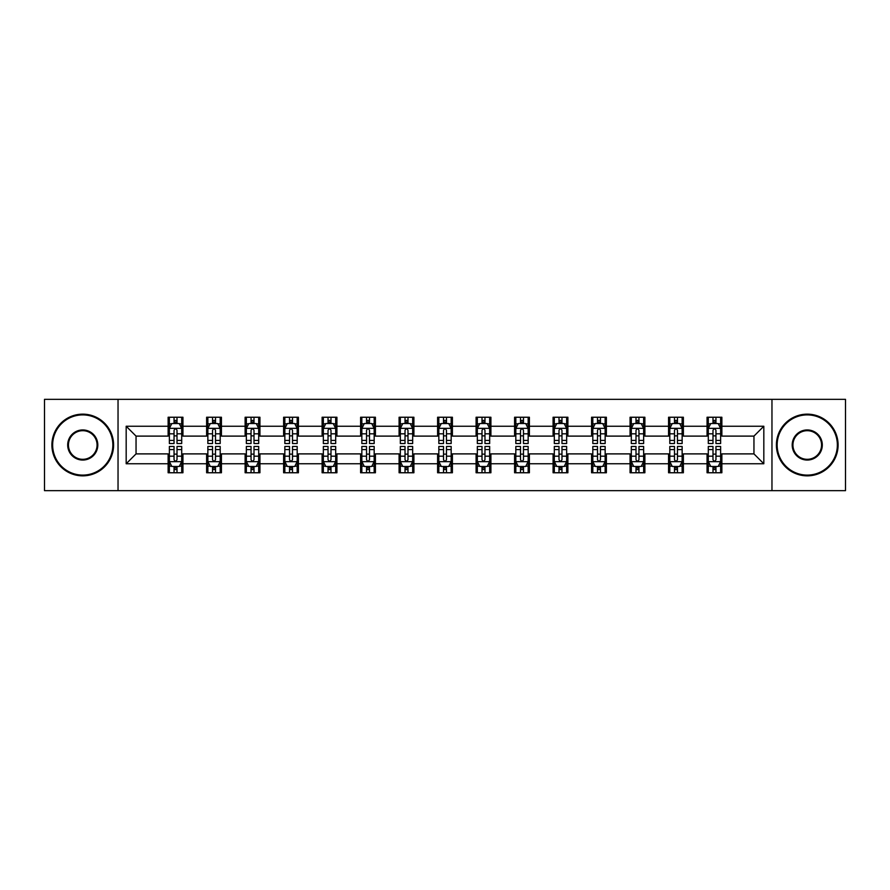 <?xml version="1.0" encoding="UTF-8"?>
<svg xmlns="http://www.w3.org/2000/svg" width="890" height="890" viewBox="0 0 890 890"><rect width="100%" height="100%" fill="white"/><g stroke="black" fill="none" stroke-linecap="round" stroke-linejoin="round"><path stroke-width="1.33" d="M771.964 490.657L845.5 490.657L845.5 399.343L771.964 399.343L771.964 490.657L118.036 490.657L118.036 399.343L44.5 399.343L44.5 490.657L118.036 490.657M771.964 399.343L118.036 399.343M721.868 426.243L721.868 417.243L707.06 417.243L707.06 426.243L683.375 426.243L683.375 417.243L668.568 417.243L668.568 426.243L644.883 426.243L644.883 417.243L630.076 417.243L630.076 426.243L606.379 426.243L606.379 417.243L591.583 417.243L591.583 426.243L567.887 426.243L567.887 417.243L553.079 417.243L553.079 426.243L529.394 426.243L529.394 417.243L514.587 417.243L514.587 426.243L490.902 426.243L490.902 417.243L476.094 417.243L476.094 426.243L452.398 426.243L452.398 417.243L437.602 417.243L437.602 426.243L413.906 426.243L413.906 417.243L399.098 417.243L399.098 426.243L375.413 426.243L375.413 417.243L360.606 417.243L360.606 426.243L336.921 426.243L336.921 417.243L322.113 417.243L322.113 426.243L298.417 426.243L298.417 417.243L283.621 417.243L283.621 426.243L259.925 426.243L259.925 417.243L245.117 417.243L245.117 426.243L221.432 426.243L221.432 417.243L206.625 417.243L206.625 426.243L182.94 426.243L182.94 417.243L168.132 417.243L168.132 426.243L126.18 426.243L126.18 463.757L136.048 453.889L168.132 453.889L168.132 472.757L182.94 472.757L182.94 453.889L206.625 453.889L206.625 472.757L221.432 472.757L221.432 453.889L245.117 453.889L245.117 472.757L259.925 472.757L259.925 453.889L283.621 453.889L283.621 472.757L298.417 472.757L298.417 453.889L322.113 453.889L322.113 472.757L336.921 472.757L336.921 453.889L360.606 453.889L360.606 472.757L375.413 472.757L375.413 453.889L399.098 453.889L399.098 472.757L413.906 472.757L413.906 453.889L437.602 453.889L437.602 472.757L452.398 472.757L452.398 453.889L476.094 453.889L476.094 472.757L490.902 472.757L490.902 453.889L514.587 453.889L514.587 472.757L529.394 472.757L529.394 453.889L553.079 453.889L553.079 472.757L567.887 472.757L567.887 453.889L591.583 453.889L591.583 472.757L606.379 472.757L606.379 453.889L630.076 453.889L630.076 472.757L644.883 472.757L644.883 453.889L668.568 453.889L668.568 472.757L683.375 472.757L683.375 453.889L707.06 453.889L707.06 472.757L721.868 472.757L721.868 453.889L753.952 453.889L753.952 436.111L721.868 436.111L721.868 426.243L763.82 426.243L763.82 463.757L721.868 463.757M707.06 463.757L683.375 463.757M668.568 463.757L644.883 463.757M630.076 463.757L606.379 463.757M591.583 463.757L567.887 463.757M553.079 463.757L529.394 463.757M514.587 463.757L490.902 463.757M476.094 463.757L452.398 463.757M437.602 463.757L413.906 463.757M399.098 463.757L375.413 463.757M360.606 463.757L336.921 463.757M322.113 463.757L298.417 463.757M283.621 463.757L259.925 463.757M245.117 463.757L221.432 463.757M206.625 463.757L182.94 463.757M168.132 463.757L126.18 463.757M707.06 426.243L707.06 436.111L683.375 436.111L683.375 426.243M668.568 426.243L668.568 436.111L644.883 436.111L644.883 426.243M630.076 426.243L630.076 436.111L606.379 436.111L606.379 426.243M591.583 426.243L591.583 436.111L567.887 436.111L567.887 426.243M553.079 426.243L553.079 436.111L529.394 436.111L529.394 426.243M514.587 426.243L514.587 436.111L490.902 436.111L490.902 426.243M476.094 426.243L476.094 436.111L452.398 436.111L452.398 426.243M437.602 426.243L437.602 436.111L413.906 436.111L413.906 426.243M399.098 426.243L399.098 436.111L375.413 436.111L375.413 426.243M360.606 426.243L360.606 436.111L336.921 436.111L336.921 426.243M322.113 426.243L322.113 436.111L298.417 436.111L298.417 426.243M283.621 426.243L283.621 436.111L259.925 436.111L259.925 426.243M245.117 426.243L245.117 436.111L221.432 436.111L221.432 426.243M206.625 426.243L206.625 436.111L182.94 436.111L182.94 426.243M168.132 426.243L168.132 436.111L136.048 436.111L126.18 426.243M136.048 436.111L136.048 453.889M763.82 463.757L753.952 453.889M753.952 436.111L763.82 426.243M168.132 423.406L169.367 423.406M174.051 423.406L177.01 423.406M181.705 423.406L182.94 423.406M168.132 435.866L169.367 435.866M174.051 435.866L177.01 435.866M181.705 435.866L182.94 435.866M168.132 454.134L169.367 454.134M174.051 454.134L177.01 454.134M181.705 454.134L182.94 454.134M168.132 466.594L169.367 466.594M174.051 466.594L177.01 466.594M181.705 466.594L182.94 466.594M206.625 454.134L207.86 454.134M212.543 454.134L215.513 454.134M220.197 454.134L221.432 454.134M206.625 466.594L207.86 466.594M212.543 466.594L215.513 466.594M220.197 466.594L221.432 466.594M206.625 423.406L207.86 423.406M212.543 423.406L215.513 423.406M220.197 423.406L221.432 423.406M206.625 435.866L207.86 435.866M212.543 435.866L215.513 435.866M220.197 435.866L221.432 435.866M245.117 454.134L246.352 454.134M251.047 454.134L254.006 454.134M258.69 454.134L259.925 454.134M245.117 466.594L246.352 466.594M251.047 466.594L254.006 466.594M258.69 466.594L259.925 466.594M245.117 423.406L246.352 423.406M251.047 423.406L254.006 423.406M258.69 423.406L259.925 423.406M245.117 435.866L246.352 435.866M251.047 435.866L254.006 435.866M258.69 435.866L259.925 435.866M283.621 454.134L284.845 454.134M289.539 454.134L292.499 454.134M297.182 454.134L298.417 454.134M283.621 466.594L284.845 466.594M289.539 466.594L292.499 466.594M297.182 466.594L298.417 466.594M283.621 423.406L284.845 423.406M289.539 423.406L292.499 423.406M297.182 423.406L298.417 423.406M283.621 435.866L284.845 435.866M289.539 435.866L292.499 435.866M297.182 435.866L298.417 435.866M322.113 454.134L323.348 454.134M328.032 454.134L330.991 454.134M335.686 454.134L336.921 454.134M322.113 466.594L323.348 466.594M328.032 466.594L330.991 466.594M335.686 466.594L336.921 466.594M322.113 423.406L323.348 423.406M328.032 423.406L330.991 423.406M335.686 423.406L336.921 423.406M322.113 435.866L323.348 435.866M328.032 435.866L330.991 435.866M335.686 435.866L336.921 435.866M360.606 454.134L361.841 454.134M366.524 454.134L369.495 454.134M374.178 454.134L375.413 454.134M360.606 466.594L361.841 466.594M366.524 466.594L369.495 466.594M374.178 466.594L375.413 466.594M360.606 423.406L361.841 423.406M366.524 423.406L369.495 423.406M374.178 423.406L375.413 423.406M360.606 435.866L361.841 435.866M366.524 435.866L369.495 435.866M374.178 435.866L375.413 435.866M399.098 454.134L400.333 454.134M405.028 454.134L407.987 454.134M412.671 454.134L413.906 454.134M399.098 466.594L400.333 466.594M405.028 466.594L407.987 466.594M412.671 466.594L413.906 466.594M399.098 423.406L400.333 423.406M405.028 423.406L407.987 423.406M412.671 423.406L413.906 423.406M399.098 435.866L400.333 435.866M405.028 435.866L407.987 435.866M412.671 435.866L413.906 435.866M437.602 454.134L438.826 454.134M443.52 454.134L446.48 454.134M451.174 454.134L452.398 454.134M437.602 466.594L438.826 466.594M443.52 466.594L446.48 466.594M451.174 466.594L452.398 466.594M437.602 423.406L438.826 423.406M443.52 423.406L446.48 423.406M451.174 423.406L452.398 423.406M437.602 435.866L438.826 435.866M443.52 435.866L446.48 435.866M451.174 435.866L452.398 435.866M476.094 454.134L477.329 454.134M482.013 454.134L484.972 454.134M489.667 454.134L490.902 454.134M476.094 466.594L477.329 466.594M482.013 466.594L484.972 466.594M489.667 466.594L490.902 466.594M476.094 423.406L477.329 423.406M482.013 423.406L484.972 423.406M489.667 423.406L490.902 423.406M476.094 435.866L477.329 435.866M482.013 435.866L484.972 435.866M489.667 435.866L490.902 435.866M514.587 454.134L515.822 454.134M520.505 454.134L523.476 454.134M528.159 454.134L529.394 454.134M514.587 466.594L515.822 466.594M520.505 466.594L523.476 466.594M528.159 466.594L529.394 466.594M514.587 423.406L515.822 423.406M520.505 423.406L523.476 423.406M528.159 423.406L529.394 423.406M514.587 435.866L515.822 435.866M520.505 435.866L523.476 435.866M528.159 435.866L529.394 435.866M553.079 454.134L554.314 454.134M559.009 454.134L561.968 454.134M566.652 454.134L567.887 454.134M553.079 466.594L554.314 466.594M559.009 466.594L561.968 466.594M566.652 466.594L567.887 466.594M553.079 423.406L554.314 423.406M559.009 423.406L561.968 423.406M566.652 423.406L567.887 423.406M553.079 435.866L554.314 435.866M559.009 435.866L561.968 435.866M566.652 435.866L567.887 435.866M591.583 454.134L592.818 454.134M597.502 454.134L600.461 454.134M605.156 454.134L606.379 454.134M591.583 466.594L592.818 466.594M597.502 466.594L600.461 466.594M605.156 466.594L606.379 466.594M591.583 423.406L592.818 423.406M597.502 423.406L600.461 423.406M605.156 423.406L606.379 423.406M591.583 435.866L592.818 435.866M597.502 435.866L600.461 435.866M605.156 435.866L606.379 435.866M630.076 454.134L631.31 454.134M635.994 454.134L638.953 454.134M643.648 454.134L644.883 454.134M630.076 466.594L631.31 466.594M635.994 466.594L638.953 466.594M643.648 466.594L644.883 466.594M630.076 423.406L631.31 423.406M635.994 423.406L638.953 423.406M643.648 423.406L644.883 423.406M630.076 435.866L631.31 435.866M635.994 435.866L638.953 435.866M643.648 435.866L644.883 435.866M668.568 454.134L669.803 454.134M674.486 454.134L677.457 454.134M682.14 454.134L683.375 454.134M668.568 466.594L669.803 466.594M674.486 466.594L677.457 466.594M682.14 466.594L683.375 466.594M668.568 423.406L669.803 423.406M674.486 423.406L677.457 423.406M682.14 423.406L683.375 423.406M668.568 435.866L669.803 435.866M674.486 435.866L677.457 435.866M682.14 435.866L683.375 435.866M707.06 454.134L708.295 454.134M712.99 454.134L715.949 454.134M720.633 454.134L721.868 454.134M707.06 466.594L708.295 466.594M712.99 466.594L715.949 466.594M720.633 466.594L721.868 466.594M707.06 423.406L708.295 423.406M712.99 423.406L715.949 423.406M720.633 423.406L721.868 423.406M707.06 435.866L708.295 435.866M712.99 435.866L715.949 435.866M720.633 435.866L721.868 435.866M177.01 420.447L174.051 420.447M181.705 440.428L177.01 440.428L177.01 443.52L181.705 443.52L181.705 428.468L179.235 423.529L171.826 423.529L169.367 428.468L169.367 443.52L174.051 443.52L174.051 440.428L169.367 440.428M169.367 428.468L169.367 417.243M181.705 428.468L181.705 417.243M174.051 423.529L174.051 417.243M177.01 417.243L177.01 423.529M177.01 440.428L177.01 430.315C176.031 428.413 175.041 428.413 174.051 430.315L174.051 440.428M174.051 469.553L177.01 469.553M169.367 449.572L174.051 449.572L174.051 446.48L169.367 446.48L169.367 461.532L171.826 466.471L179.235 466.471L181.705 461.532L181.705 446.48L177.01 446.48L177.01 449.572L181.705 449.572M181.705 461.532L181.705 472.757M169.367 461.532L169.367 472.757M177.01 466.471L177.01 472.757M174.051 472.757L174.051 466.471M174.051 449.572L174.051 459.685C175.041 461.587 176.02 461.587 177.01 459.685L177.01 449.572M82.748 414.896A30.104 30.104 0 0 0 52.644 445A30.104 30.104 0 0 0 82.748 475.104A30.104 30.104 0 0 0 112.852 445A30.104 30.104 0 0 0 82.748 414.896M82.748 475.85A30.85 30.85 0 0 1 51.898 445A30.85 30.85 0 0 1 82.748 414.15A30.85 30.85 0 0 1 113.597 445A30.85 30.85 0 0 1 82.748 475.85M82.748 429.948A15.052 15.052 0 0 1 97.8 445A15.052 15.052 0 0 1 82.748 460.052A15.052 15.052 0 0 1 67.696 445A15.052 15.052 0 0 1 82.748 429.948M82.748 459.318A14.318 14.318 0 0 0 97.066 445A14.318 14.318 0 0 0 82.748 430.682A14.318 14.318 0 0 0 68.441 445A14.318 14.318 0 0 0 82.748 459.318M807.252 414.896A30.104 30.104 0 0 0 777.148 445A30.104 30.104 0 0 0 807.252 475.104A30.104 30.104 0 0 0 837.356 445A30.104 30.104 0 0 0 807.252 414.896M807.252 475.85A30.85 30.85 0 0 1 776.403 445A30.85 30.85 0 0 1 807.252 414.15A30.85 30.85 0 0 1 838.102 445A30.85 30.85 0 0 1 807.252 475.85M807.252 429.948A15.052 15.052 0 0 1 822.304 445A15.052 15.052 0 0 1 807.252 460.052A15.052 15.052 0 0 1 792.2 445A15.052 15.052 0 0 1 807.252 429.948M807.252 459.318A14.318 14.318 0 0 0 821.559 445A14.318 14.318 0 0 0 807.252 430.682A14.318 14.318 0 0 0 792.934 445A14.318 14.318 0 0 0 807.252 459.318M215.513 420.447L212.543 420.447M220.197 440.428L215.513 440.428L215.513 443.52L220.197 443.52L220.197 428.468L217.727 423.529L210.329 423.529L207.86 428.468L207.86 443.52L212.543 443.52L212.543 440.428L207.86 440.428M207.86 428.468L207.86 417.243M220.197 428.468L220.197 417.243M212.543 423.529L212.543 417.243M215.513 417.243L215.513 423.529M215.513 440.428L215.513 430.315C214.523 428.413 213.533 428.413 212.543 430.315L212.543 440.428M254.006 420.447L251.047 420.447M258.69 440.428L254.006 440.428L254.006 443.52L258.69 443.52L258.69 428.468L256.22 423.529L248.822 423.529L246.352 428.468L246.352 443.52L251.047 443.52L251.047 440.428L246.352 440.428M246.352 428.468L246.352 417.243M258.69 428.468L258.69 417.243M251.047 423.529L251.047 417.243M254.006 417.243L254.006 423.529M254.006 440.428L254.006 430.315C253.016 428.413 252.026 428.413 251.047 430.315L251.047 440.428M212.543 469.553L215.513 469.553M207.86 449.572L212.543 449.572L212.543 446.48L207.86 446.48L207.86 461.532L210.329 466.471L217.727 466.471L220.197 461.532L220.197 446.48L215.513 446.48L215.513 449.572L220.197 449.572M220.197 461.532L220.197 472.757M207.86 461.532L207.86 472.757M215.513 466.471L215.513 472.757M212.543 472.757L212.543 466.471M212.543 449.572L212.543 459.685C213.533 461.587 214.523 461.587 215.513 459.685L215.513 449.572M251.047 469.553L254.006 469.553M246.352 449.572L251.047 449.572L251.047 446.48L246.352 446.48L246.352 461.532L248.822 466.471L256.22 466.471L258.69 461.532L258.69 446.48L254.006 446.48L254.006 449.572L258.69 449.572M258.69 461.532L258.69 472.757M246.352 461.532L246.352 472.757M254.006 466.471L254.006 472.757M251.047 472.757L251.047 466.471M251.047 449.572L251.047 459.685C252.026 461.587 253.016 461.587 254.006 459.685L254.006 449.572M292.499 420.447L289.539 420.447M297.182 440.428L292.499 440.428L292.499 443.52L297.182 443.52L297.182 428.468L294.724 423.529L287.314 423.529L284.845 428.468L284.845 443.52L289.539 443.52L289.539 440.428L284.845 440.428M284.845 428.468L284.845 417.243M297.182 428.468L297.182 417.243M289.539 423.529L289.539 417.243M292.499 417.243L292.499 423.529M292.499 440.428L292.499 430.315C291.508 428.413 290.529 428.413 289.539 430.315L289.539 440.428M330.991 420.447L328.032 420.447M335.686 440.428L330.991 440.428L330.991 443.52L335.686 443.52L335.686 428.468L333.216 423.529L325.818 423.529L323.348 428.468L323.348 443.52L328.032 443.52L328.032 440.428L323.348 440.428M323.348 428.468L323.348 417.243M335.686 428.468L335.686 417.243M328.032 423.529L328.032 417.243M330.991 417.243L330.991 423.529M330.991 440.428L330.991 430.315C330.012 428.413 329.022 428.413 328.032 430.315L328.032 440.428M369.495 420.447L366.524 420.447M374.178 440.428L369.495 440.428L369.495 443.52L374.178 443.52L374.178 428.468L371.709 423.529L364.31 423.529L361.841 428.468L361.841 443.52L366.524 443.52L366.524 440.428L361.841 440.428M361.841 428.468L361.841 417.243M374.178 428.468L374.178 417.243M366.524 423.529L366.524 417.243M369.495 417.243L369.495 423.529M369.495 440.428L369.495 430.315C368.505 428.413 367.514 428.413 366.524 430.315L366.524 440.428M289.539 469.553L292.499 469.553M284.845 449.572L289.539 449.572L289.539 446.48L284.845 446.48L284.845 461.532L287.314 466.471L294.724 466.471L297.182 461.532L297.182 446.48L292.499 446.48L292.499 449.572L297.182 449.572M297.182 461.532L297.182 472.757M284.845 461.532L284.845 472.757M292.499 466.471L292.499 472.757M289.539 472.757L289.539 466.471M289.539 449.572L289.539 459.685C290.518 461.587 291.508 461.587 292.499 459.685L292.499 449.572M328.032 469.553L330.991 469.553M323.348 449.572L328.032 449.572L328.032 446.48L323.348 446.48L323.348 461.532L325.818 466.471L333.216 466.471L335.686 461.532L335.686 446.48L330.991 446.48L330.991 449.572L335.686 449.572M335.686 461.532L335.686 472.757M323.348 461.532L323.348 472.757M330.991 466.471L330.991 472.757M328.032 472.757L328.032 466.471M328.032 449.572L328.032 459.685C329.022 461.587 330.001 461.587 330.991 459.685L330.991 449.572M366.524 469.553L369.495 469.553M361.841 449.572L366.524 449.572L366.524 446.48L361.841 446.48L361.841 461.532L364.31 466.471L371.709 466.471L374.178 461.532L374.178 446.48L369.495 446.48L369.495 449.572L374.178 449.572M374.178 461.532L374.178 472.757M361.841 461.532L361.841 472.757M369.495 466.471L369.495 472.757M366.524 472.757L366.524 466.471M366.524 449.572L366.524 459.685C367.514 461.587 368.505 461.587 369.495 459.685L369.495 449.572M407.987 420.447L405.028 420.447M412.671 440.428L407.987 440.428L407.987 443.52L412.671 443.52L412.671 428.468L410.201 423.529L402.803 423.529L400.333 428.468L400.333 443.52L405.028 443.52L405.028 440.428L400.333 440.428M400.333 428.468L400.333 417.243M412.671 428.468L412.671 417.243M405.028 423.529L405.028 417.243M407.987 417.243L407.987 423.529M407.987 440.428L407.987 430.315C406.997 428.413 406.007 428.413 405.028 430.315L405.028 440.428M405.028 469.553L407.987 469.553M400.333 449.572L405.028 449.572L405.028 446.48L400.333 446.48L400.333 461.532L402.803 466.471L410.201 466.471L412.671 461.532L412.671 446.48L407.987 446.48L407.987 449.572L412.671 449.572M412.671 461.532L412.671 472.757M400.333 461.532L400.333 472.757M407.987 466.471L407.987 472.757M405.028 472.757L405.028 466.471M405.028 449.572L405.028 459.685C406.007 461.587 406.997 461.587 407.987 459.685L407.987 449.572M446.48 420.447L443.52 420.447M451.174 440.428L446.48 440.428L446.48 443.52L451.174 443.52L451.174 428.468L448.705 423.529L441.295 423.529L438.826 428.468L438.826 443.52L443.52 443.52L443.52 440.428L438.826 440.428M438.826 428.468L438.826 417.243M451.174 428.468L451.174 417.243M443.52 423.529L443.52 417.243M446.48 417.243L446.48 423.529M446.48 440.428L446.48 430.315C445.49 428.413 444.511 428.413 443.52 430.315L443.52 440.428M443.52 469.553L446.48 469.553M438.826 449.572L443.52 449.572L443.52 446.48L438.826 446.48L438.826 461.532L441.295 466.471L448.705 466.471L451.174 461.532L451.174 446.48L446.48 446.48L446.48 449.572L451.174 449.572M451.174 461.532L451.174 472.757M438.826 461.532L438.826 472.757M446.48 466.471L446.48 472.757M443.52 472.757L443.52 466.471M443.52 449.572L443.52 459.685C444.511 461.587 445.49 461.587 446.48 459.685L446.48 449.572M484.972 420.447L482.013 420.447M489.667 440.428L484.972 440.428L484.972 443.52L489.667 443.52L489.667 428.468L487.197 423.529L479.799 423.529L477.329 428.468L477.329 443.52L482.013 443.52L482.013 440.428L477.329 440.428M477.329 428.468L477.329 417.243M489.667 428.468L489.667 417.243M482.013 423.529L482.013 417.243M484.972 417.243L484.972 423.529M484.972 440.428L484.972 430.315C483.993 428.413 483.003 428.413 482.013 430.315L482.013 440.428M482.013 469.553L484.972 469.553M477.329 449.572L482.013 449.572L482.013 446.48L477.329 446.48L477.329 461.532L479.799 466.471L487.197 466.471L489.667 461.532L489.667 446.48L484.972 446.48L484.972 449.572L489.667 449.572M489.667 461.532L489.667 472.757M477.329 461.532L477.329 472.757M484.972 466.471L484.972 472.757M482.013 472.757L482.013 466.471M482.013 449.572L482.013 459.685C483.003 461.587 483.993 461.587 484.972 459.685L484.972 449.572M523.476 420.447L520.505 420.447M528.159 440.428L523.476 440.428L523.476 443.52L528.159 443.52L528.159 428.468L525.69 423.529L518.292 423.529L515.822 428.468L515.822 443.52L520.505 443.52L520.505 440.428L515.822 440.428M515.822 428.468L515.822 417.243M528.159 428.468L528.159 417.243M520.505 423.529L520.505 417.243M523.476 417.243L523.476 423.529M523.476 440.428L523.476 430.315C522.486 428.413 521.495 428.413 520.505 430.315L520.505 440.428M520.505 469.553L523.476 469.553M515.822 449.572L520.505 449.572L520.505 446.48L515.822 446.48L515.822 461.532L518.292 466.471L525.69 466.471L528.159 461.532L528.159 446.48L523.476 446.48L523.476 449.572L528.159 449.572M528.159 461.532L528.159 472.757M515.822 461.532L515.822 472.757M523.476 466.471L523.476 472.757M520.505 472.757L520.505 466.471M520.505 449.572L520.505 459.685C521.495 461.587 522.486 461.587 523.476 459.685L523.476 449.572M561.968 420.447L559.009 420.447M566.652 440.428L561.968 440.428L561.968 443.52L566.652 443.52L566.652 428.468L564.182 423.529L556.784 423.529L554.314 428.468L554.314 443.52L559.009 443.52L559.009 440.428L554.314 440.428M554.314 428.468L554.314 417.243M566.652 428.468L566.652 417.243M559.009 423.529L559.009 417.243M561.968 417.243L561.968 423.529M561.968 440.428L561.968 430.315C560.978 428.413 559.999 428.413 559.009 430.315L559.009 440.428M559.009 469.553L561.968 469.553M554.314 449.572L559.009 449.572L559.009 446.48L554.314 446.48L554.314 461.532L556.784 466.471L564.182 466.471L566.652 461.532L566.652 446.48L561.968 446.48L561.968 449.572L566.652 449.572M566.652 461.532L566.652 472.757M554.314 461.532L554.314 472.757M561.968 466.471L561.968 472.757M559.009 472.757L559.009 466.471M559.009 449.572L559.009 459.685C559.988 461.587 560.978 461.587 561.968 459.685L561.968 449.572M600.461 420.447L597.502 420.447M605.156 440.428L600.461 440.428L600.461 443.52L605.156 443.52L605.156 428.468L602.686 423.529L595.277 423.529L592.818 428.468L592.818 443.52L597.502 443.52L597.502 440.428L592.818 440.428M592.818 428.468L592.818 417.243M605.156 428.468L605.156 417.243M597.502 423.529L597.502 417.243M600.461 417.243L600.461 423.529M600.461 440.428L600.461 430.315C599.482 428.413 598.492 428.413 597.502 430.315L597.502 440.428M597.502 469.553L600.461 469.553M592.818 449.572L597.502 449.572L597.502 446.48L592.818 446.48L592.818 461.532L595.277 466.471L602.686 466.471L605.156 461.532L605.156 446.48L600.461 446.48L600.461 449.572L605.156 449.572M605.156 461.532L605.156 472.757M592.818 461.532L592.818 472.757M600.461 466.471L600.461 472.757M597.502 472.757L597.502 466.471M597.502 449.572L597.502 459.685C598.492 461.587 599.471 461.587 600.461 459.685L600.461 449.572M638.953 420.447L635.994 420.447M643.648 440.428L638.953 440.428L638.953 443.52L643.648 443.52L643.648 428.468L641.178 423.529L633.78 423.529L631.31 428.468L631.31 443.52L635.994 443.52L635.994 440.428L631.31 440.428M631.31 428.468L631.31 417.243M643.648 428.468L643.648 417.243M635.994 423.529L635.994 417.243M638.953 417.243L638.953 423.529M638.953 440.428L638.953 430.315C637.974 428.413 636.984 428.413 635.994 430.315L635.994 440.428M635.994 469.553L638.953 469.553M631.31 449.572L635.994 449.572L635.994 446.48L631.31 446.48L631.31 461.532L633.78 466.471L641.178 466.471L643.648 461.532L643.648 446.48L638.953 446.48L638.953 449.572L643.648 449.572M643.648 461.532L643.648 472.757M631.31 461.532L631.31 472.757M638.953 466.471L638.953 472.757M635.994 472.757L635.994 466.471M635.994 449.572L635.994 459.685C636.984 461.587 637.974 461.587 638.953 459.685L638.953 449.572M677.457 420.447L674.486 420.447M682.14 440.428L677.457 440.428L677.457 443.52L682.14 443.52L682.14 428.468L679.671 423.529L672.273 423.529L669.803 428.468L669.803 443.52L674.486 443.52L674.486 440.428L669.803 440.428M669.803 428.468L669.803 417.243M682.14 428.468L682.14 417.243M674.486 423.529L674.486 417.243M677.457 417.243L677.457 423.529M677.457 440.428L677.457 430.315C676.467 428.413 675.477 428.413 674.486 430.315L674.486 440.428M674.486 469.553L677.457 469.553M669.803 449.572L674.486 449.572L674.486 446.48L669.803 446.48L669.803 461.532L672.273 466.471L679.671 466.471L682.14 461.532L682.14 446.48L677.457 446.48L677.457 449.572L682.14 449.572M682.14 461.532L682.14 472.757M669.803 461.532L669.803 472.757M677.457 466.471L677.457 472.757M674.486 472.757L674.486 466.471M674.486 449.572L674.486 459.685C675.477 461.587 676.467 461.587 677.457 459.685L677.457 449.572M715.949 420.447L712.99 420.447M720.633 440.428L715.949 440.428L715.949 443.52L720.633 443.52L720.633 428.468L718.174 423.529L710.765 423.529L708.295 428.468L708.295 443.52L712.99 443.52L712.99 440.428L708.295 440.428M708.295 428.468L708.295 417.243M720.633 428.468L720.633 417.243M712.99 423.529L712.99 417.243M715.949 417.243L715.949 423.529M715.949 440.428L715.949 430.315C714.959 428.413 713.98 428.413 712.99 430.315L712.99 440.428M712.99 469.553L715.949 469.553M708.295 449.572L712.99 449.572L712.99 446.48L708.295 446.48L708.295 461.532L710.765 466.471L718.174 466.471L720.633 461.532L720.633 446.48L715.949 446.48L715.949 449.572L720.633 449.572M720.633 461.532L720.633 472.757M708.295 461.532L708.295 472.757M715.949 466.471L715.949 472.757M712.99 472.757L712.99 466.471M712.99 449.572L712.99 459.685C713.969 461.587 714.959 461.587 715.949 459.685L715.949 449.572M181.638 428.346L169.423 428.346M169.367 423.829L171.681 423.829M179.38 423.829L181.705 423.829M174.051 433.808L169.367 433.808M181.705 433.808L177.01 433.808M177.01 422.016L174.051 422.016M169.423 461.654L181.638 461.654M181.705 466.171L179.38 466.171M171.681 466.171L169.367 466.171M177.01 456.192L181.705 456.192M169.367 456.192L174.051 456.192M174.051 467.984L177.01 467.984M220.13 428.346L207.915 428.346M207.86 423.829L210.173 423.829M217.872 423.829L220.197 423.829M212.543 433.808L207.86 433.808M220.197 433.808L215.513 433.808M215.513 422.016L212.543 422.016M258.634 428.346L246.419 428.346M246.352 423.829L248.677 423.829M256.376 423.829L258.69 423.829M251.047 433.808L246.352 433.808M258.69 433.808L254.006 433.808M254.006 422.016L251.047 422.016M207.915 461.654L220.13 461.654M220.197 466.171L217.872 466.171M210.173 466.171L207.86 466.171M215.513 456.192L220.197 456.192M207.86 456.192L212.543 456.192M212.543 467.984L215.513 467.984M246.419 461.654L258.634 461.654M258.69 466.171L256.376 466.171M248.677 466.171L246.352 466.171M254.006 456.192L258.69 456.192M246.352 456.192L251.047 456.192M251.047 467.984L254.006 467.984M297.127 428.346L284.911 428.346M284.845 423.829L287.17 423.829M294.868 423.829L297.182 423.829M289.539 433.808L284.845 433.808M297.182 433.808L292.499 433.808M292.499 422.016L289.539 422.016M335.619 428.346L323.404 428.346M323.348 423.829L325.662 423.829M333.361 423.829L335.686 423.829M328.032 433.808L323.348 433.808M335.686 433.808L330.991 433.808M330.991 422.016L328.032 422.016M374.111 428.346L361.896 428.346M361.841 423.829L364.155 423.829M371.864 423.829L374.178 423.829M366.524 433.808L361.841 433.808M374.178 433.808L369.495 433.808M369.495 422.016L366.524 422.016M284.911 461.654L297.127 461.654M297.182 466.171L294.868 466.171M287.17 466.171L284.845 466.171M292.499 456.192L297.182 456.192M284.845 456.192L289.539 456.192M289.539 467.984L292.499 467.984M323.404 461.654L335.619 461.654M335.686 466.171L333.361 466.171M325.662 466.171L323.348 466.171M330.991 456.192L335.686 456.192M323.348 456.192L328.032 456.192M328.032 467.984L330.991 467.984M361.896 461.654L374.111 461.654M374.178 466.171L371.864 466.171M364.155 466.171L361.841 466.171M369.495 456.192L374.178 456.192M361.841 456.192L366.524 456.192M366.524 467.984L369.495 467.984M412.615 428.346L400.4 428.346M400.333 423.829L402.658 423.829M410.357 423.829L412.671 423.829M405.028 433.808L400.333 433.808M412.671 433.808L407.987 433.808M407.987 422.016L405.028 422.016M400.4 461.654L412.615 461.654M412.671 466.171L410.357 466.171M402.658 466.171L400.333 466.171M407.987 456.192L412.671 456.192M400.333 456.192L405.028 456.192M405.028 467.984L407.987 467.984M451.108 428.346L438.892 428.346M438.826 423.829L441.151 423.829M448.849 423.829L451.174 423.829M443.52 433.808L438.826 433.808M451.174 433.808L446.48 433.808M446.48 422.016L443.52 422.016M438.892 461.654L451.108 461.654M451.174 466.171L448.849 466.171M441.151 466.171L438.826 466.171M446.48 456.192L451.174 456.192M438.826 456.192L443.52 456.192M443.52 467.984L446.48 467.984M489.6 428.346L477.385 428.346M477.329 423.829L479.643 423.829M487.342 423.829L489.667 423.829M482.013 433.808L477.329 433.808M489.667 433.808L484.972 433.808M484.972 422.016L482.013 422.016M477.385 461.654L489.6 461.654M489.667 466.171L487.342 466.171M479.643 466.171L477.329 466.171M484.972 456.192L489.667 456.192M477.329 456.192L482.013 456.192M482.013 467.984L484.972 467.984M528.104 428.346L515.889 428.346M515.822 423.829L518.136 423.829M525.845 423.829L528.159 423.829M520.505 433.808L515.822 433.808M528.159 433.808L523.476 433.808M523.476 422.016L520.505 422.016M515.889 461.654L528.104 461.654M528.159 466.171L525.845 466.171M518.136 466.171L515.822 466.171M523.476 456.192L528.159 456.192M515.822 456.192L520.505 456.192M520.505 467.984L523.476 467.984M566.596 428.346L554.381 428.346M554.314 423.829L556.639 423.829M564.338 423.829L566.652 423.829M559.009 433.808L554.314 433.808M566.652 433.808L561.968 433.808M561.968 422.016L559.009 422.016M554.381 461.654L566.596 461.654M566.652 466.171L564.338 466.171M556.639 466.171L554.314 466.171M561.968 456.192L566.652 456.192M554.314 456.192L559.009 456.192M559.009 467.984L561.968 467.984M605.089 428.346L592.873 428.346M592.818 423.829L595.132 423.829M602.83 423.829L605.156 423.829M597.502 433.808L592.818 433.808M605.156 433.808L600.461 433.808M600.461 422.016L597.502 422.016M592.873 461.654L605.089 461.654M605.156 466.171L602.83 466.171M595.132 466.171L592.818 466.171M600.461 456.192L605.156 456.192M592.818 456.192L597.502 456.192M597.502 467.984L600.461 467.984M643.581 428.346L631.366 428.346M631.31 423.829L633.624 423.829M641.323 423.829L643.648 423.829M635.994 433.808L631.31 433.808M643.648 433.808L638.953 433.808M638.953 422.016L635.994 422.016M631.366 461.654L643.581 461.654M643.648 466.171L641.323 466.171M633.624 466.171L631.31 466.171M638.953 456.192L643.648 456.192M631.31 456.192L635.994 456.192M635.994 467.984L638.953 467.984M682.085 428.346L669.87 428.346M669.803 423.829L672.128 423.829M679.827 423.829L682.14 423.829M674.486 433.808L669.803 433.808M682.14 433.808L677.457 433.808M677.457 422.016L674.486 422.016M669.87 461.654L682.085 461.654M682.14 466.171L679.827 466.171M672.128 466.171L669.803 466.171M677.457 456.192L682.14 456.192M669.803 456.192L674.486 456.192M674.486 467.984L677.457 467.984M720.577 428.346L708.362 428.346M708.295 423.829L710.62 423.829M718.319 423.829L720.633 423.829M712.99 433.808L708.295 433.808M720.633 433.808L715.949 433.808M715.949 422.016L712.99 422.016M708.362 461.654L720.577 461.654M720.633 466.171L718.319 466.171M710.62 466.171L708.295 466.171M715.949 456.192L720.633 456.192M708.295 456.192L712.99 456.192M712.99 467.984L715.949 467.984"/></g></svg>
